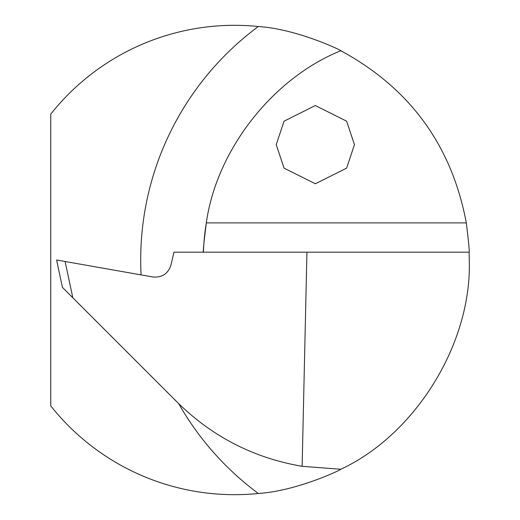 <?xml version="1.0" encoding="UTF-8"?>
<svg xmlns="http://www.w3.org/2000/svg" width="520" height="520" viewBox="0 0 520 520"><rect width="100%" height="100%" fill="white"/><g stroke="black" fill="none" stroke-linecap="round" stroke-linejoin="round"><path stroke-width="0.78" d="M276.231 144.657L284.05 121.186L315.341 105.541L346.632 121.186L354.458 144.657L346.632 168.123L315.341 183.768L284.05 168.123L276.231 144.657M178.685 403.631A290.55 290.55 0 0 0 258.317 493.48C296.186 491.075 340.145 470.301 340.815 469.261C415.942 434.265 472.062 342.829 469.261 260L469.131 252.174C469.593 251.83 468.656 242.073 466.31 222.892C451.802 145.594 409.968 88.205 340.815 50.739C340.145 49.686 295.99 28.88 258.317 26.52A290.55 290.55 0 0 0 141.083 274.898M258.317 493.48A234.683 234.683 0 0 1 50.739 405.88L50.739 114.12A234.683 234.683 0 0 1 258.317 26.52M72.82 297.772L177.547 402.5C212.407 436.787 253.936 458.062 302.127 466.31L306.937 252.174L173.947 252.174L170.963 265.109C168.071 273.748 162.084 277.706 153.004 276.998L56.609 260L62.426 287.378L72.82 297.772L65.111 261.502M203.417 252.174A227.968 227.968 0 0 1 206.323 222.892C203.905 242.112 202.936 251.875 203.417 252.174A227.968 227.968 0 0 1 206.323 222.892C216.417 150.156 272.682 78.136 340.815 50.739M469.131 252.174L306.937 252.174M302.127 466.31L340.815 469.261M62.426 287.378L56.609 260M466.31 222.892L206.323 222.892"/></g></svg>
